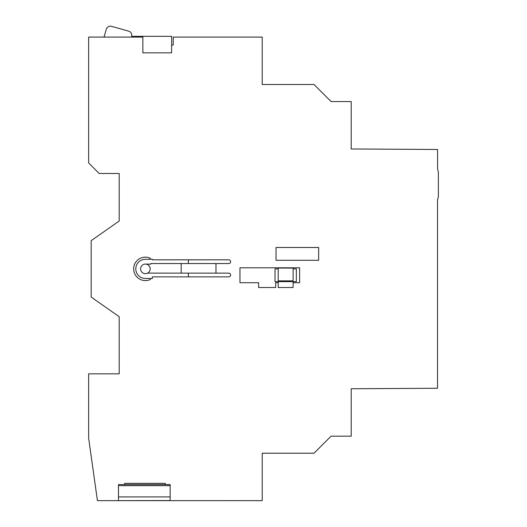 <?xml version="1.0" encoding="UTF-8"?>
<svg xmlns="http://www.w3.org/2000/svg" width="527" height="527" viewBox="0 0 527 527"><rect width="100%" height="100%" fill="white"/><g stroke="black" fill="none" stroke-linecap="round" stroke-linejoin="round"><path stroke-width="0.79" d="M142.857 37.081L88.635 37.081L88.635 162.955L99.168 173.488L119.201 173.488L119.201 221.024L91.178 240.648L91.178 297.09L119.201 316.714L119.201 373.834L88.635 373.834L88.635 438.121L97.423 500.65L262.215 500.65L262.215 453.227L314.026 453.227L331.081 436.178L351.199 436.178L351.199 388.755L437.515 388.254L437.515 199.97L438.365 196.643L438.365 172.131L437.568 168.923L437.575 149.484L351.199 148.976L351.199 101.553L331.075 101.553L314.026 84.504L262.215 84.504L262.215 37.081L173.231 37.081L173.231 44.979L171.631 45.19M262.215 65.374L262.215 84.504L262.215 65.374M331.075 101.553L314.026 84.504M124.293 484.557L124.741 483.331L165.221 483.331L165.669 484.557M276.029 247.499L276.029 260.285L318.657 260.285L318.657 247.499L276.029 247.499M150.709 278.46L152.329 278.46L152.329 276.859L228.771 276.859A1.864 1.864 0 0 0 230.635 274.995A1.864 1.864 0 0 0 228.771 273.131L215.971 273.131L215.971 263.54L228.771 263.54A1.864 1.864 0 0 0 230.635 261.675A1.864 1.864 0 0 0 228.771 259.811L152.329 259.811L152.329 259.244L150.709 259.244L150.07 258.125A11.719 11.719 0 0 0 133.66 269.02A11.719 11.719 0 0 0 150.347 279.488L150.709 278.46L145.38 278.46A9.591 9.591 0 0 1 135.788 268.869A9.591 9.591 0 0 1 145.38 259.277L150.709 259.244M293.117 282.722L299.639 282.722L299.639 267.802L239.963 267.802L239.963 282.722L258.612 282.722L258.612 287.518L275.661 287.518L275.661 282.722L278.203 282.722M188.383 273.131L188.383 276.859M181.183 263.54L181.183 273.131L147.626 273.111A4.796 4.796 0 0 0 145.38 264.073L150.781 264.172L150.781 263.54L215.971 263.54M215.971 273.131L147.58 273.131M145.38 264.073A4.796 4.796 0 0 0 140.729 270.022A4.796 4.796 0 0 0 147.626 273.105M188.383 259.811L188.383 263.54M278.203 268.869L275.022 268.869L275.022 281.655L278.203 281.655L278.203 287.518L293.117 287.518L293.117 281.655L296.332 281.655L296.332 268.869L293.117 268.869M293.117 280.858L293.117 268.065L278.203 268.065L278.203 280.858L293.117 280.858M142.857 36.337L142.857 52.825L171.631 52.825L171.631 36.337L131.664 36.337A4.262 4.262 0 0 0 128.687 31.165L111.52 26.35A4.262 4.262 0 0 0 106.362 29.005L104.056 37.081M132.119 37.081L132.119 36.337M180.451 500.65L237.361 500.643M262.215 453.227L262.215 472.409L262.215 453.227M118.47 500.551L118.47 484.557L170.155 484.557L170.155 500.551L118.47 500.637M118.47 496.921L170.155 496.921M118.47 485.657L170.155 485.657M293.117 281.655L278.203 281.655"/></g></svg>
